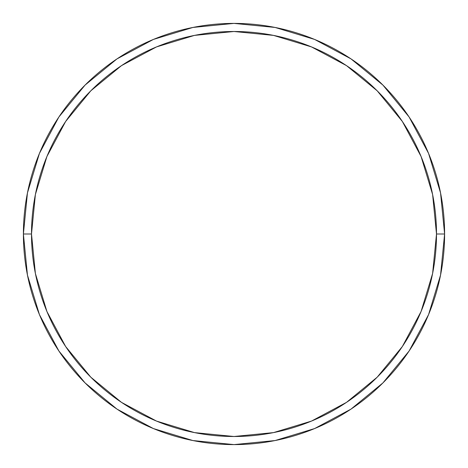 <?xml version="1.0" encoding="UTF-8"?>
<svg xmlns="http://www.w3.org/2000/svg" width="468" height="468" viewBox="0 0 468 468"><rect width="100%" height="100%" fill="white"/><g stroke="black" fill="none" stroke-linecap="round" stroke-linejoin="round"><path stroke-width="0.7" d="M23.4 234A210.6 210.6 0 0 0 234 444.6A210.6 210.6 0 0 0 444.6 234L436.498 234A202.498 202.498 0 0 1 234 436.498A202.498 202.498 0 0 1 31.502 234L35.392 273.505L46.917 311.495L65.625 346.501L90.81 377.19L121.499 402.375L156.505 421.083L194.495 432.607L234 436.498L273.505 432.607L311.495 421.083L346.501 402.375L377.19 377.19L402.375 346.501L421.083 311.495L432.607 273.505L436.498 234L432.607 194.495L421.083 156.505L402.375 121.499L377.19 90.81L346.501 65.625L311.495 46.917L273.505 35.392L234 31.502L194.495 35.392L156.505 46.917L121.499 65.625L90.81 90.81L65.625 121.499L46.917 156.505L35.392 194.495L31.502 234L23.4 234L31.502 234A202.498 202.498 0 0 1 234 31.502A202.498 202.498 0 0 1 436.498 234L444.6 234A210.6 210.6 0 0 0 234 23.4A210.6 210.6 0 0 0 23.4 234A210.6 210.6 0 0 1 234 23.4A210.6 210.6 0 0 1 444.6 234A210.6 210.6 0 0 1 234 444.6A210.6 210.6 0 0 1 23.4 234L27.448 192.915L39.429 153.405L58.851 117.053M58.892 116.994L85.082 85.082L116.941 58.933M116.994 58.892L153.405 39.429L192.915 27.448L233.93 23.4M234 23.4L275.085 27.448L314.595 39.429L350.947 58.851M351.006 58.892L382.918 85.082L409.067 116.941M409.108 116.994L428.571 153.405L440.552 192.915L444.6 233.93M444.6 234L440.552 275.085L428.571 314.595L409.149 350.947M409.108 351.006L382.918 382.918L351.058 409.067M351.006 409.108L314.595 428.571L275.085 440.552L234.07 444.6M234 444.6L192.915 440.552L153.405 428.571L117.053 409.149M116.994 409.108L85.082 382.918L58.933 351.058M58.892 351.006L39.429 314.595L27.448 275.085L23.4 234.07"/></g></svg>
